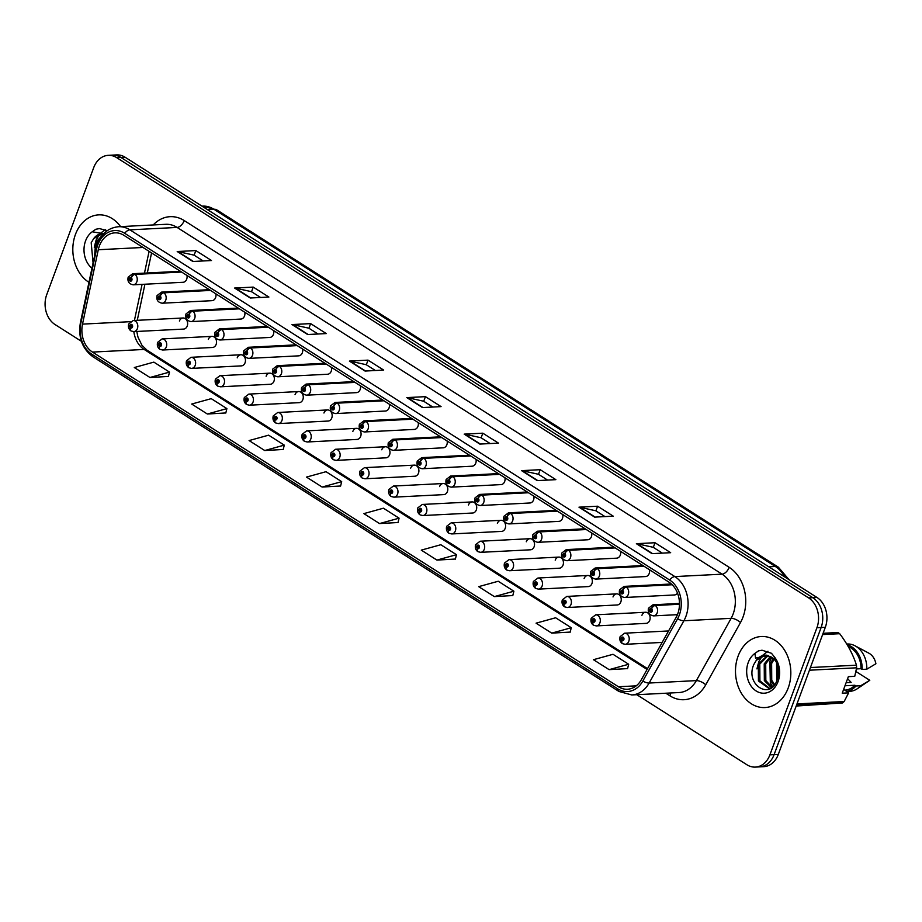 <?xml version="1.0" encoding="UTF-8"?>
<svg xmlns="http://www.w3.org/2000/svg" width="922" height="922" viewBox="0 0 922 922"><rect width="100%" height="100%" fill="white"/><g stroke="black" fill="none" stroke-linecap="round" stroke-linejoin="round"><path stroke-width="1.38" d="M211.945 336.369L162.111 338.916A5.555 4.322 87.1 0 1 166.306 346.96A5.555 4.322 87.1 0 1 162.675 350.014L212.509 347.479A5.555 4.322 -92.9 0 0 216.14 344.413A5.555 4.322 -92.9 0 0 211.945 336.369A5.555 4.322 -92.9 0 0 208.314 339.434M240.849 354.763L191.015 357.31A5.555 4.322 87.1 0 1 195.21 365.354A5.555 4.322 87.1 0 1 191.58 368.408L241.426 365.873A5.555 4.322 -92.9 0 0 245.056 362.807A5.555 4.322 -92.9 0 0 240.849 354.763A5.555 4.322 -92.9 0 0 237.219 357.828M269.766 373.156L219.92 375.703A5.555 4.322 87.1 0 1 224.127 383.736A5.555 4.322 87.1 0 1 220.496 386.802L270.33 384.267A5.555 4.322 -92.9 0 0 273.961 381.201A5.555 4.322 -92.9 0 0 269.766 373.156A5.555 4.322 -92.9 0 0 266.135 376.222M298.67 391.55L248.836 394.097A5.555 4.322 87.1 0 1 253.031 402.13A5.555 4.322 87.1 0 1 249.401 405.196L299.235 402.649A5.555 4.322 -92.9 0 0 302.865 399.595A5.555 4.322 -92.9 0 0 298.67 391.55A5.555 4.322 -92.9 0 0 295.04 394.616M327.575 409.944L277.741 412.491A5.555 4.322 87.1 0 1 281.936 420.524A5.555 4.322 87.1 0 1 278.306 423.59L328.14 421.043A5.555 4.322 -92.9 0 0 331.77 417.989A5.555 4.322 -92.9 0 0 327.575 409.944A5.555 4.322 -92.9 0 0 323.945 413.01M356.48 428.338L306.646 430.874A5.555 4.322 87.1 0 1 310.841 438.918A5.555 4.322 87.1 0 1 307.21 441.984L357.045 439.437A5.555 4.322 -92.9 0 0 360.675 436.383A5.555 4.322 -92.9 0 0 356.48 428.338A5.555 4.322 -92.9 0 0 352.849 431.404M385.384 446.732L335.55 449.268A5.555 4.322 87.1 0 1 339.745 457.312A5.555 4.322 87.1 0 1 336.115 460.378L385.961 457.831A5.555 4.322 -92.9 0 0 389.591 454.777A5.555 4.322 -92.9 0 0 385.384 446.732A5.555 4.322 -92.9 0 0 381.754 449.786M414.301 465.126L364.455 467.661A5.555 4.322 87.1 0 1 368.65 475.706A5.555 4.322 87.1 0 1 365.02 478.772L414.865 476.225A5.555 4.322 -92.9 0 0 418.496 473.159A5.555 4.322 -92.9 0 0 414.301 465.126A5.555 4.322 -92.9 0 0 410.67 468.18M443.205 483.52L393.371 486.055A5.555 4.322 87.1 0 1 397.566 494.1A5.555 4.322 87.1 0 1 393.936 497.154L443.77 494.618A5.555 4.322 -92.9 0 0 447.401 491.553A5.555 4.322 -92.9 0 0 443.205 483.52A5.555 4.322 -92.9 0 0 439.575 486.574M472.11 501.914L422.276 504.449A5.555 4.322 87.1 0 1 426.471 512.494A5.555 4.322 87.1 0 1 422.841 515.548L472.675 513.012A5.555 4.322 -92.9 0 0 476.305 509.947A5.555 4.322 -92.9 0 0 472.11 501.914A5.555 4.322 -92.9 0 0 468.48 504.968M501.015 520.296L451.181 522.843A5.555 4.322 87.1 0 1 455.376 530.888A5.555 4.322 87.1 0 1 451.745 533.942L501.58 531.406A5.555 4.322 -92.9 0 0 505.21 528.341A5.555 4.322 -92.9 0 0 501.015 520.296A5.555 4.322 -92.9 0 0 497.384 523.362M529.92 538.69L480.085 541.237A5.555 4.322 87.1 0 1 484.281 549.282A5.555 4.322 87.1 0 1 480.65 552.336L530.496 549.8A5.555 4.322 -92.9 0 0 534.126 546.734A5.555 4.322 -92.9 0 0 529.92 538.69A5.555 4.322 -92.9 0 0 526.289 541.756M558.836 557.084L508.99 559.631A5.555 4.322 87.1 0 1 513.185 567.664A5.555 4.322 87.1 0 1 509.555 570.73L559.4 568.194A5.555 4.322 -92.9 0 0 563.031 565.128A5.555 4.322 -92.9 0 0 558.836 557.084A5.555 4.322 -92.9 0 0 555.205 560.15M587.74 575.478L537.906 578.025A5.555 4.322 87.1 0 1 542.101 586.058A5.555 4.322 87.1 0 1 538.471 589.123L588.305 586.576A5.555 4.322 -92.9 0 0 591.936 583.522A5.555 4.322 -92.9 0 0 587.74 575.478A5.555 4.322 -92.9 0 0 584.11 578.543M616.645 593.872L566.811 596.419A5.555 4.322 87.1 0 1 571.006 604.452A5.555 4.322 87.1 0 1 567.376 607.517L617.21 604.97A5.555 4.322 -92.9 0 0 620.84 601.916A5.555 4.322 -92.9 0 0 616.645 593.872A5.555 4.322 -92.9 0 0 613.015 596.937M645.55 612.266L595.716 614.813A5.555 4.322 87.1 0 1 599.911 622.846A5.555 4.322 87.1 0 1 596.28 625.911L646.115 623.364A5.555 4.322 -92.9 0 0 649.745 620.31A5.555 4.322 -92.9 0 0 645.55 612.266A5.555 4.322 -92.9 0 0 641.919 615.331M183.04 317.986L133.206 320.522A5.555 4.322 87.1 0 1 137.401 328.566A5.555 4.322 87.1 0 1 133.771 331.62L183.605 329.085A5.555 4.322 -92.9 0 0 187.235 326.019A5.555 4.322 -92.9 0 0 183.04 317.986A5.555 4.322 -92.9 0 0 179.41 321.04M210.17 290.211L163.517 292.597A3.711 2.086 119.6 0 0 160.082 296.089A1.856 1.441 -92.9 0 0 158.907 299.431A1.856 1.441 -92.9 0 0 160.198 296.158A3.711 1.994 -54.8 0 1 163.862 292.804A5.555 4.322 87.1 0 1 165.764 300.157A5.555 4.322 87.1 0 1 162.134 303.211L211.968 300.676A5.555 4.322 -92.9 0 0 215.598 297.61A5.555 4.322 -92.9 0 0 215.863 293.841M239.075 308.605L192.421 310.979A3.711 2.086 119.6 0 0 188.987 314.483A1.856 1.441 -92.9 0 0 187.823 317.825A1.856 1.441 -92.9 0 0 189.102 314.552A3.711 1.994 -54.8 0 1 192.767 311.198A5.555 4.322 87.1 0 1 194.669 318.539A5.555 4.322 87.1 0 1 191.038 321.605L240.884 319.058A5.555 4.322 -92.9 0 0 244.514 316.004A5.555 4.322 -92.9 0 0 244.779 312.235M267.979 326.999L221.326 329.373A3.711 2.086 119.6 0 0 217.892 332.877A1.856 1.441 -92.9 0 0 216.728 336.219A1.856 1.441 -92.9 0 0 218.007 332.946A3.711 1.994 -54.8 0 1 221.672 329.592A5.555 4.322 87.1 0 1 223.585 336.933A5.555 4.322 87.1 0 1 219.955 339.999L269.789 337.452A5.555 4.322 -92.9 0 0 273.419 334.398A5.555 4.322 -92.9 0 0 273.684 330.629M296.884 345.393L250.242 347.767A3.711 2.086 119.6 0 0 246.796 351.27A1.856 1.441 -92.9 0 0 245.632 354.613A1.856 1.441 -92.9 0 0 246.912 351.34A3.711 1.994 -54.8 0 1 250.577 347.986A5.555 4.322 87.1 0 1 252.49 355.327A5.555 4.322 87.1 0 1 248.859 358.393L298.693 355.846A5.555 4.322 -92.9 0 0 302.324 352.792A5.555 4.322 -92.9 0 0 302.589 349.023M325.789 363.787L279.147 366.161A3.711 2.086 119.6 0 0 275.701 369.664A1.856 1.441 -92.9 0 0 274.537 373.007A1.856 1.441 -92.9 0 0 275.816 369.734A3.711 1.994 -54.8 0 1 279.481 366.38A5.555 4.322 87.1 0 1 281.394 373.721A5.555 4.322 87.1 0 1 277.764 376.787L327.598 374.24A5.555 4.322 -92.9 0 0 331.228 371.186A5.555 4.322 -92.9 0 0 331.494 367.417M354.705 382.181L308.052 384.555A3.711 2.086 119.6 0 0 304.617 388.058A1.856 1.441 -92.9 0 0 303.442 391.401A1.856 1.441 -92.9 0 0 304.721 388.127A3.711 1.994 -54.8 0 1 308.397 384.774A5.555 4.322 87.1 0 1 310.299 392.115A5.555 4.322 87.1 0 1 306.669 395.181L356.503 392.634A5.555 4.322 -92.9 0 0 360.133 389.568A5.555 4.322 -92.9 0 0 360.398 385.799M383.61 400.574L336.956 402.949A3.711 2.086 119.6 0 0 333.522 406.452A1.856 1.441 -92.9 0 0 332.358 409.794A1.856 1.441 -92.9 0 0 333.637 406.521A3.711 1.994 -54.8 0 1 337.302 403.168A5.555 4.322 87.1 0 1 339.204 410.509A5.555 4.322 87.1 0 1 335.573 413.575L385.419 411.028A5.555 4.322 -92.9 0 0 389.049 407.962A5.555 4.322 -92.9 0 0 389.315 404.193M412.514 418.957L365.861 421.342A3.711 2.086 119.6 0 0 362.427 424.835A1.856 1.441 -92.9 0 0 361.263 428.188A1.856 1.441 -92.9 0 0 362.542 424.915A3.711 1.994 -54.8 0 1 366.207 421.561A5.555 4.322 87.1 0 1 368.108 428.903A5.555 4.322 87.1 0 1 364.478 431.957L414.324 429.422A5.555 4.322 -92.9 0 0 417.954 426.356A5.555 4.322 -92.9 0 0 418.219 422.587M441.419 437.351L394.777 439.736A3.711 2.086 119.6 0 0 391.331 443.228A1.856 1.441 -92.9 0 0 390.167 446.582A1.856 1.441 -92.9 0 0 391.447 443.309A3.711 1.994 -54.8 0 1 395.112 439.955A5.555 4.322 87.1 0 1 397.025 447.297A5.555 4.322 87.1 0 1 393.394 450.351L443.228 447.815A5.555 4.322 -92.9 0 0 446.859 444.75A5.555 4.322 -92.9 0 0 447.124 440.981M470.324 455.745L423.682 458.13A3.711 2.086 119.6 0 0 420.236 461.622A1.856 1.441 -92.9 0 0 419.072 464.976A1.856 1.441 -92.9 0 0 420.351 461.703A3.711 1.994 -54.8 0 1 424.016 458.349A5.555 4.322 87.1 0 1 425.929 465.691A5.555 4.322 87.1 0 1 422.299 468.745L472.133 466.209A5.555 4.322 -92.9 0 0 475.764 463.144A5.555 4.322 -92.9 0 0 476.029 459.375M499.24 474.139L452.587 476.524A3.711 2.086 119.6 0 0 449.152 480.016A1.856 1.441 -92.9 0 0 447.977 483.358A1.856 1.441 -92.9 0 0 449.256 480.085A3.711 1.994 -54.8 0 1 452.933 476.732A5.555 4.322 87.1 0 1 454.834 484.085A5.555 4.322 87.1 0 1 451.204 487.139L501.038 484.603A5.555 4.322 -92.9 0 0 504.668 481.538A5.555 4.322 -92.9 0 0 504.933 477.769M528.145 492.532L481.491 494.918A3.711 2.086 119.6 0 0 478.057 498.41A1.856 1.441 -92.9 0 0 476.881 501.752A1.856 1.441 -92.9 0 0 478.172 498.479A3.711 1.994 -54.8 0 1 481.837 495.126A5.555 4.322 87.1 0 1 483.739 502.467A5.555 4.322 87.1 0 1 480.108 505.533L529.943 502.986A5.555 4.322 -92.9 0 0 533.573 499.931A5.555 4.322 -92.9 0 0 533.85 496.163M557.049 510.926L510.396 513.3A3.711 2.086 119.6 0 0 506.962 516.804A1.856 1.441 -92.9 0 0 505.798 520.146A1.856 1.441 -92.9 0 0 507.077 516.873A3.711 1.994 -54.8 0 1 510.742 513.519A5.555 4.322 87.1 0 1 512.644 520.861A5.555 4.322 87.1 0 1 509.013 523.927L558.859 521.379A5.555 4.322 -92.9 0 0 562.489 518.325A5.555 4.322 -92.9 0 0 562.754 514.557M585.954 529.32L539.312 531.694A3.711 2.086 119.6 0 0 535.866 535.198A1.856 1.441 -92.9 0 0 534.702 538.54A1.856 1.441 -92.9 0 0 535.982 535.267A3.711 1.994 -54.8 0 1 539.647 531.913A5.555 4.322 87.1 0 1 541.56 539.255A5.555 4.322 87.1 0 1 537.929 542.32L587.763 539.773A5.555 4.322 -92.9 0 0 591.394 536.719A5.555 4.322 -92.9 0 0 591.659 532.951M614.859 547.714L568.217 550.088A3.711 2.086 119.6 0 0 564.771 553.592A1.856 1.441 -92.9 0 0 563.607 556.934A1.856 1.441 -92.9 0 0 564.886 553.661A3.711 1.994 -54.8 0 1 568.551 550.307A5.555 4.322 87.1 0 1 570.464 557.649A5.555 4.322 87.1 0 1 566.834 560.714L616.668 558.167A5.555 4.322 -92.9 0 0 620.299 555.113A5.555 4.322 -92.9 0 0 620.564 551.344M643.775 566.108L597.122 568.482A3.711 2.086 119.6 0 0 593.687 571.986A1.856 1.441 -92.9 0 0 592.512 575.328A1.856 1.441 -92.9 0 0 593.791 572.055A3.711 1.994 -54.8 0 1 597.468 568.701A5.555 4.322 87.1 0 1 599.369 576.043A5.555 4.322 87.1 0 1 595.739 579.108L645.573 576.561A5.555 4.322 -92.9 0 0 649.203 573.507A5.555 4.322 -92.9 0 0 649.468 569.727M671.965 584.536L626.026 586.876A3.711 2.086 119.6 0 0 622.592 590.38A1.856 1.441 -92.9 0 0 621.416 593.722A1.856 1.441 -92.9 0 0 622.707 590.449A3.711 1.994 -54.8 0 1 626.372 587.095A5.555 4.322 87.1 0 1 628.274 594.436A5.555 4.322 87.1 0 1 624.643 597.502L674.478 594.955A5.555 4.322 -92.9 0 0 677.497 593.111M181.265 271.817L134.612 274.203A3.711 2.086 119.6 0 0 131.166 277.695A1.856 1.441 -92.9 0 0 130.002 281.049A1.856 1.441 -92.9 0 0 131.281 277.776A3.711 1.994 -54.8 0 1 134.946 274.422A5.555 4.322 87.1 0 1 136.859 281.763A5.555 4.322 87.1 0 1 133.229 284.817L183.063 282.282A5.555 4.322 -92.9 0 0 186.693 279.216A5.555 4.322 -92.9 0 0 186.959 275.447M75.443 234.453A35.566 27.648 -92.9 0 0 88.961 282.316A35.566 27.648 -92.9 0 1 75.443 234.453A35.566 27.648 -92.9 0 1 98.677 214.872A35.566 27.648 -92.9 0 0 75.443 234.453M738.107 656.095A35.566 27.648 -92.9 0 0 764.972 707.554A35.566 27.648 -92.9 0 0 788.206 687.973A35.566 27.648 -92.9 0 0 761.342 636.503A35.566 27.648 -92.9 0 0 738.107 656.095A35.566 27.648 -92.9 0 0 764.972 707.554A35.566 27.648 -92.9 0 0 788.206 687.973A35.566 27.648 -92.9 0 0 761.342 636.503A35.566 27.648 -92.9 0 0 738.107 656.095M99.392 245.909A23.718 18.428 87.1 0 1 114.881 232.851A23.718 18.428 87.1 0 1 123.928 235.34L668.876 582.082A23.718 18.428 87.1 0 1 676.126 617.406L641.355 679.698A23.718 18.428 87.1 0 1 627.479 689.241A23.718 18.428 87.1 0 1 618.432 686.752L92.477 352.089A23.718 18.428 87.1 0 1 82.507 324.118L98.285 249.747A23.718 18.428 87.1 0 1 99.392 245.909M97.778 244.872A26.012 20.215 -92.9 0 0 96.556 249.09L80.779 323.461A26.012 20.215 -92.9 0 0 91.716 354.14L617.671 688.803A26.012 20.215 -92.9 0 0 642.818 681.07L677.589 618.777A26.012 20.215 -92.9 0 0 669.637 580.03L124.689 233.289A26.012 20.215 -92.9 0 0 97.778 244.872M636.802 694.704L746.901 764.753A22.232 17.276 -92.9 0 0 755.383 767.092L763.773 766.666A22.232 17.276 -92.9 0 0 778.295 754.427L825.317 627.294L821.122 627.513A22.232 17.276 -92.9 0 0 812.812 597.687L120.932 157.455A22.232 17.276 -92.9 0 0 112.449 155.115A22.232 17.276 -92.9 0 1 120.932 157.455L812.812 597.687A22.232 17.276 -92.9 0 1 821.122 627.513L774.1 754.634L821.122 627.513L816.927 627.721A22.232 17.276 -92.9 0 0 808.629 597.905L116.737 157.674A22.232 17.276 -92.9 0 0 108.254 155.334A22.232 17.276 -92.9 0 0 93.733 167.574L46.711 294.706A22.232 17.276 -92.9 0 0 55.02 324.521L81.413 341.313M759.578 766.885A22.232 17.276 -92.9 0 0 774.1 754.634A22.232 17.276 -92.9 0 1 759.578 766.885M652.027 553.649L670.663 552.693L655.012 542.735L636.376 543.68L652.027 553.649M662.365 553.119L653.225 547.299L636.998 543.738A5.924 3.262 122.5 0 0 636.376 543.68M653.306 547.357L655.012 542.735M594.632 517.127L613.268 516.17L597.617 506.213L578.981 507.169L594.632 517.127M604.97 516.597L595.831 510.788L579.604 507.215A5.924 3.262 122.5 0 0 578.981 507.169M595.9 510.834L597.617 506.213M537.238 480.604L555.874 479.659L540.211 469.69L521.587 470.646L537.238 480.604M547.576 480.074L538.436 474.265L522.198 470.693A5.924 3.262 122.5 0 0 521.587 470.646M538.506 474.311L540.211 469.69M479.843 444.081L498.479 443.136L482.817 433.179L464.192 434.124L479.843 444.081M490.17 443.563L481.042 437.743L464.803 434.17A5.924 3.262 122.5 0 0 464.192 434.124M481.111 437.789L482.817 433.179M192.859 261.491L211.495 260.534L195.833 250.577L177.208 251.522L192.859 261.491M203.197 260.961L194.058 255.14L177.819 251.568A5.924 3.262 122.5 0 0 177.208 251.522M194.127 255.198L195.833 250.577M250.254 298.002L268.89 297.057L253.239 287.099L234.603 288.044L250.254 298.002M260.592 297.483L251.452 291.663L235.225 288.09A5.924 3.262 122.5 0 0 234.603 288.044M251.522 291.709L253.239 287.099M307.648 334.525L326.284 333.58L310.633 323.61L291.997 324.567L307.648 334.525M317.986 333.995L308.847 328.186L292.62 324.613A5.924 3.262 122.5 0 0 291.997 324.567M308.928 328.232L310.633 323.61M365.054 371.047L383.679 370.091L368.028 360.133L349.392 361.09L365.054 371.047M375.381 370.517L366.241 364.709L350.014 361.136A5.924 3.262 122.5 0 0 349.392 361.09M366.322 364.755L368.028 360.133M422.449 407.57L441.073 406.614L425.422 396.656L406.798 397.601L422.449 407.57M432.775 407.04L423.636 401.22L407.409 397.659A5.924 3.262 122.5 0 0 406.798 397.601M423.717 401.277L425.422 396.656M120.575 226.616A35.566 27.648 -92.9 0 0 98.677 214.872A35.566 27.648 -92.9 0 1 120.575 226.616M755.383 767.092A22.232 17.276 -92.9 0 0 769.905 754.853L816.927 627.721M494.33 596.603L513.877 591.209L498.226 581.252L478.679 586.646L494.33 596.603L512.805 595.554M551.725 633.126L571.271 627.732L555.62 617.775L536.074 623.168L551.725 633.126L570.199 632.077M609.119 669.649L628.666 664.255L613.015 654.297L593.468 659.691L609.119 669.649L627.594 668.6M322.135 487.047L341.682 481.653L326.031 471.695L306.484 477.089L322.135 487.047L340.61 485.998M264.741 450.524L284.287 445.13L268.636 435.172L249.09 440.566L264.741 450.524L283.215 449.475M207.346 414.013L226.893 408.607L211.242 398.65L191.695 404.043L207.346 414.013L225.821 412.952M149.952 377.49L169.498 372.096L153.847 362.127L134.301 367.532L149.952 377.49L168.426 376.441M436.936 560.092L456.482 554.687L440.831 544.729L421.273 550.123L436.936 560.092L455.41 559.032M379.541 523.569L399.088 518.176L383.425 508.206L363.879 513.612L379.541 523.569L398.004 522.52M399.088 518.176L397.981 522.624M341.682 481.653L340.587 486.113M284.287 445.13L283.192 449.59M226.893 408.607L225.786 413.068M169.498 372.096L168.392 376.545M456.482 554.687L455.376 559.147M513.877 591.209L512.77 595.67M571.271 627.732L570.165 632.192M628.666 664.255L627.571 668.704M825.317 627.294A22.232 17.276 -92.9 0 0 817.007 597.479L125.127 157.247A22.232 17.276 -92.9 0 0 116.645 154.908L108.254 155.334M131.281 277.776L130.659 280.127L130.094 279.055L131.166 277.695M181.599 272.036L134.946 274.422M133.771 331.62L131.097 330.986A3.711 2.086 -60.4 0 1 130.601 327.886A1.856 1.441 -92.9 0 0 131.765 324.532A1.856 1.441 -92.9 0 0 130.486 327.806L131.12 325.454L131.685 326.526L130.601 327.886M131.489 326.814L130.889 326.837M130.486 327.806A3.711 1.994 125.2 0 0 130.682 330.721A3.711 1.994 125.2 0 0 130.889 330.837M160.198 296.158L159.564 298.521L158.999 297.449L160.082 296.089M210.504 290.43L163.862 292.804M189.102 314.552L188.468 316.914L187.904 315.843L188.987 314.483M239.42 308.824L192.767 311.198M218.007 332.946L217.373 335.308L216.82 334.237L217.892 332.877M268.325 327.218L221.672 329.592M246.912 351.34L246.278 353.702L245.725 352.63L246.796 351.27M297.23 345.612L250.577 347.986M162.675 350.014L160.002 349.38A3.711 2.086 -60.4 0 1 159.506 346.28A1.856 1.441 -92.9 0 0 160.682 342.926A1.856 1.441 -92.9 0 0 159.391 346.199L160.025 343.848L160.589 344.92L159.506 346.28M160.393 345.197L159.794 345.231M159.391 346.199A3.711 1.994 125.2 0 0 159.587 349.115A3.711 1.994 125.2 0 0 159.794 349.231M191.58 368.408L188.918 367.774A3.711 2.086 -60.4 0 1 188.422 364.663A1.856 1.441 -92.9 0 0 189.586 361.32A1.856 1.441 -92.9 0 0 188.307 364.593L188.929 362.242L189.494 363.314L188.422 364.663M189.298 363.591L188.699 363.625M188.307 364.593A3.711 1.994 125.2 0 0 188.491 367.498A3.711 1.994 125.2 0 0 188.71 367.624M220.496 386.802L217.823 386.157A3.711 2.086 -60.4 0 1 217.327 383.056A1.856 1.441 -92.9 0 0 218.491 379.714A1.856 1.441 -92.9 0 0 217.212 382.987L217.846 380.636L218.399 381.708L217.327 383.056M218.214 381.985L217.615 382.019M217.212 382.987A3.711 1.994 125.2 0 0 217.396 385.892A3.711 1.994 125.2 0 0 217.615 386.007M94.563 255.913L95.646 242.532L103.068 234.407M95.462 251.706L97.121 242.463L101.489 236.343M103.886 233.554A16.757 13.023 -92.9 0 0 102.423 233.52A16.757 13.023 -92.9 0 0 93.698 238.591L102.757 233.508M93.698 238.591L91.197 242.751L93.076 262.92M107.332 230.638L99.369 228.575L95.819 229.255L92.258 231.768L101.489 233.37M95.819 229.255L99.541 228.564M94.263 247.257L96.119 240.043L99.599 234.234M100.279 233.45L105.292 229.613M846.131 682.672L851.156 682.418L847.618 678.65M776.681 681.035L776.554 662.192M777.35 679.284L777.373 663.586M773.973 685.38L770.262 680.332L770.147 663.575L773.408 658.515M774.641 684.539L771.737 680.263L771.622 663.494L774.18 659.23M771.472 687.697L764.338 680.632L764.223 663.875L770.366 656.452M772.048 687.259L765.825 680.563L765.709 663.794L771.115 656.867M770.55 688.296L769.006 688.515L758.426 680.943L758.31 664.174L767.484 655.381M769.743 688.446L759.912 680.862L759.786 664.094L768.176 655.565M766.666 655.196A16.757 13.023 -92.9 0 0 765.099 655.162A16.757 13.023 -92.9 0 0 756.363 660.233L753.873 664.393C744.734 684.355 770.054 700.513 776.9 680.517C779.782 672.311 778.975 664.474 774.468 657.006L771.495 653.295L762.045 650.217L758.483 650.886L754.922 653.41L755.556 658.112L767.842 655.473L774.607 659.668L777.638 664.128M756.363 660.233L765.433 655.15M766.09 655.116L775.748 659.242M843.676 689.31L848.62 692.871L842.235 693.194L848.355 676.644L854.74 676.322L856.63 667.805A40.015 31.094 -92.9 0 0 856.457 665.188C853.15 654.62 847.56 644.132 839.688 633.702A40.015 31.094 -92.9 0 0 837.844 632.527L823.104 633.276M856.423 668.934L861.021 668.704A22.232 17.276 -92.9 0 0 848.286 646.645M861.021 668.704L862.162 669.43A23.718 18.428 -92.9 0 0 847.18 644.766M862.162 669.43L866.818 669.188A23.718 18.428 -92.9 0 0 855.086 645.838A23.718 18.428 -92.9 0 0 847.18 644.005L846.73 644.029M866.818 669.188L875.9 663.759A14.821 11.513 -92.9 0 0 868.881 653.191L855.086 645.838M839.688 633.702L822.62 634.578M810.426 667.54L856.457 665.188M856.63 667.805L809.435 670.213M796.977 703.924L844.16 701.515L848.62 692.871M796.182 706.045L842.489 702.956L796.458 705.307M842.489 702.956A40.015 31.094 -92.9 0 0 844.16 701.515M844.944 690.129A22.232 17.276 -92.9 0 0 854.901 685.253L844.99 685.761M846.903 691.373A23.718 18.428 -92.9 0 0 856.042 685.98L854.901 685.253M847.099 691.5L849.6 691.373A23.718 18.428 -92.9 0 0 857.276 688.746A23.718 18.428 -92.9 0 0 860.699 685.738L856.042 685.98M860.699 685.738L869.78 680.309L857.276 688.746M869.78 680.309L855.904 671.493M758.483 650.886L762.045 650.217M756.939 668.899L758.794 661.685L762.264 655.865M762.943 655.093L767.957 651.255M772.648 686.74L770.331 682.972L769.882 661.12L771.864 657.328M275.816 369.734L275.194 372.096L274.629 371.024L275.701 369.664M326.134 364.006L279.481 366.38M304.721 388.127L304.099 390.49L303.534 389.407L304.617 388.058M355.039 382.4L308.397 384.774M333.637 406.521L333.003 408.872L332.439 407.801L333.522 406.452M383.955 400.782L337.302 403.168M249.401 405.196L246.727 404.551A3.711 2.086 -60.4 0 1 246.232 401.45A1.856 1.441 -92.9 0 0 247.396 398.108A1.856 1.441 -92.9 0 0 246.116 401.381L246.75 399.019L247.303 400.09L246.232 401.45M247.119 400.378L246.52 400.413M246.116 401.381A3.711 1.994 125.2 0 0 246.312 404.285A3.711 1.994 125.2 0 0 246.52 404.401M278.306 423.59L275.632 422.944A3.711 2.086 -60.4 0 1 275.136 419.844A1.856 1.441 -92.9 0 0 276.3 416.502A1.856 1.441 -92.9 0 0 275.021 419.775L275.655 417.412L276.22 418.484L275.136 419.844M275.021 419.775A3.711 1.994 125.2 0 0 275.217 422.679A3.711 1.994 125.2 0 0 275.424 422.795M307.21 441.984L304.537 441.338A3.711 2.086 -60.4 0 1 304.041 438.238A1.856 1.441 -92.9 0 0 305.217 434.896A1.856 1.441 -92.9 0 0 303.926 438.169L304.56 435.806L305.124 436.878L304.041 438.238M304.928 437.166L304.329 437.201M303.926 438.169A3.711 1.994 125.2 0 0 304.122 441.073A3.711 1.994 125.2 0 0 304.329 441.189M362.542 424.915L361.908 427.266L361.355 426.195L362.427 424.835M412.86 419.176L366.207 421.561M391.447 443.309L390.813 445.66L390.26 444.588L391.331 443.228M441.765 437.57L395.112 439.955M420.351 461.703L419.729 464.054L419.164 462.982L420.236 461.622M470.669 455.964L424.016 458.349M449.256 480.085L448.634 482.448L448.069 481.376L449.152 480.016M499.574 474.357L452.933 476.732M478.172 498.479L477.538 500.842L476.974 499.77L478.057 498.41M528.479 492.751L481.837 495.126M336.115 460.378L333.453 459.732A3.711 2.086 -60.4 0 1 332.957 456.632A1.856 1.441 -92.9 0 0 334.121 453.29A1.856 1.441 -92.9 0 0 332.842 456.563L333.464 454.2L334.029 455.272L332.957 456.632M332.842 456.563A3.711 1.994 125.2 0 0 333.026 459.467A3.711 1.994 125.2 0 0 333.245 459.582M365.02 478.772L362.358 478.126A3.711 2.086 -60.4 0 1 361.862 475.026A1.856 1.441 -92.9 0 0 363.026 471.684A1.856 1.441 -92.9 0 0 361.747 474.957L362.381 472.594L362.934 473.666L361.862 475.026M362.749 473.954L362.15 473.977M361.747 474.957A3.711 1.994 125.2 0 0 361.931 477.861A3.711 1.994 125.2 0 0 362.15 477.976M393.936 497.154L391.262 496.52A3.711 2.086 -60.4 0 1 390.767 493.42A1.856 1.441 -92.9 0 0 391.931 490.078A1.856 1.441 -92.9 0 0 390.651 493.339L391.285 490.988L391.838 492.06L390.767 493.42M391.654 492.348L391.055 492.371M390.651 493.339A3.711 1.994 125.2 0 0 390.847 496.255A3.711 1.994 125.2 0 0 391.055 496.37M422.841 515.548L420.167 514.914A3.711 2.086 -60.4 0 1 419.671 511.814A1.856 1.441 -92.9 0 0 420.835 508.46A1.856 1.441 -92.9 0 0 419.556 511.733L420.19 509.382L420.755 510.454L419.671 511.814M420.559 510.742L419.959 510.765M419.556 511.733A3.711 1.994 125.2 0 0 419.752 514.649A3.711 1.994 125.2 0 0 419.959 514.764M451.745 533.942L449.072 533.308A3.711 2.086 -60.4 0 1 448.576 530.208A1.856 1.441 -92.9 0 0 449.752 526.854A1.856 1.441 -92.9 0 0 448.461 530.127L449.095 527.776L449.659 528.848L448.576 530.208M449.463 529.124L448.864 529.159M448.461 530.127A3.711 1.994 125.2 0 0 448.657 533.043A3.711 1.994 125.2 0 0 448.864 533.158M507.077 516.873L506.443 519.236L505.89 518.164L506.962 516.804M557.395 511.145L510.742 513.519M535.982 535.267L535.348 537.63L534.795 536.558L535.866 535.198M586.3 529.539L539.647 531.913M564.886 553.661L564.252 556.024L563.699 554.952L564.771 553.592M615.204 547.933L568.551 550.307M593.791 572.055L593.169 574.418L592.604 573.346L593.687 571.986M644.109 566.327L597.468 568.701M622.707 590.449L622.073 592.8L621.509 591.728L622.592 590.38M672.184 584.755L626.372 587.095M679.491 604.014L654.931 605.27A3.711 2.086 119.6 0 0 651.497 608.762A1.856 1.441 -92.9 0 0 650.333 612.116A1.856 1.441 -92.9 0 0 651.612 608.843L650.978 611.194L650.425 610.122L651.497 608.762M651.612 608.843A3.711 1.994 -54.8 0 1 655.277 605.489A5.555 4.322 87.1 0 1 657.179 612.83A5.555 4.322 87.1 0 1 653.548 615.884C649.284 615.089 647.601 612.531 648.489 608.22L652.983 604.786A5.555 4.322 87.1 0 1 654.931 605.27M679.491 604.256L655.277 605.489M480.65 552.336L477.988 551.702A3.711 2.086 -60.4 0 1 477.481 548.59A1.856 1.441 -92.9 0 0 478.656 545.248A1.856 1.441 -92.9 0 0 477.377 548.521L477.999 546.17L478.564 547.242L477.481 548.59M478.368 547.518L477.769 547.553M477.377 548.521A3.711 1.994 125.2 0 0 477.561 551.437A3.711 1.994 125.2 0 0 477.78 551.552M509.555 570.73L506.893 570.084A3.711 2.086 -60.4 0 1 506.397 566.984A1.856 1.441 -92.9 0 0 507.561 563.642A1.856 1.441 -92.9 0 0 506.282 566.915L506.916 564.564L507.469 565.635L506.397 566.984M507.284 565.912L506.685 565.947M506.282 566.915A3.711 1.994 125.2 0 0 506.466 569.819A3.711 1.994 125.2 0 0 506.685 569.934M538.471 589.123L535.797 588.478A3.711 2.086 -60.4 0 1 535.302 585.378A1.856 1.441 -92.9 0 0 536.466 582.036A1.856 1.441 -92.9 0 0 535.186 585.309L535.82 582.946L536.374 584.018L535.302 585.378M536.189 584.306L535.59 584.341M535.186 585.309A3.711 1.994 125.2 0 0 535.382 588.213A3.711 1.994 125.2 0 0 535.59 588.328M567.376 607.517L564.702 606.872A3.711 2.086 -60.4 0 1 564.206 603.772A1.856 1.441 -92.9 0 0 565.37 600.429A1.856 1.441 -92.9 0 0 564.091 603.703L564.725 601.34L565.278 602.412L564.206 603.772M565.094 602.7L564.495 602.734M564.091 603.703A3.711 1.994 125.2 0 0 564.287 606.607A3.711 1.994 125.2 0 0 564.495 606.722M596.28 625.911L593.607 625.266A3.711 2.086 -60.4 0 1 593.111 622.166A1.856 1.441 -92.9 0 0 594.287 618.823A1.856 1.441 -92.9 0 0 592.996 622.096L593.63 619.734L594.194 620.806L593.111 622.166M592.996 622.096A3.711 1.994 125.2 0 0 593.192 625.001A3.711 1.994 125.2 0 0 593.399 625.116M668.565 630.959L624.62 633.195A5.555 4.322 87.1 0 1 628.816 641.239A5.555 4.322 87.1 0 1 625.185 644.305L622.511 643.66A3.711 2.086 -60.4 0 1 622.016 640.559A1.856 1.441 -92.9 0 0 623.191 637.217A1.856 1.441 -92.9 0 0 621.912 640.49L622.534 638.128L623.099 639.2L622.016 640.559M622.903 639.488L622.304 639.522M621.912 640.49A3.711 1.994 125.2 0 0 622.096 643.395A3.711 1.994 125.2 0 0 622.304 643.51M153.213 224.956A37.053 28.801 87.1 0 1 184.227 220.577L729.187 567.318A7.411 4.08 -57.5 0 1 722.076 574.176L177.116 227.434A29.642 23.038 -92.9 0 0 165.81 224.311L118.581 226.72A29.642 23.038 87.1 0 1 129.898 229.843A7.411 4.08 122.5 0 0 124.689 233.289M729.187 567.318A37.053 28.801 87.1 0 1 743.028 617.014A37.053 28.801 87.1 0 1 740.504 622.511L705.733 684.804A37.053 28.801 87.1 0 1 669.914 695.81L665.845 693.217M733.151 613.937A29.642 23.038 -92.9 0 0 722.076 574.176L674.846 576.584A29.642 23.038 87.1 0 1 683.905 620.748L649.134 683.029A29.642 23.038 87.1 0 1 631.789 694.958L679.018 692.549A29.642 23.038 -92.9 0 0 696.364 680.62L731.134 618.339A29.642 23.038 -92.9 0 0 733.151 613.937M118.581 226.72C108.727 227.688 101.697 233.381 97.49 243.788L96.153 248.421A7.411 1.51 12 0 0 96.556 249.09M96.153 248.421L80.375 322.804C78.047 337.475 82.254 348.816 92.984 356.814A7.411 4.08 -57.5 0 1 91.716 354.14M617.671 688.803A7.411 4.08 122.5 0 0 618.95 691.465L631.789 694.958M642.818 681.07A7.411 2.927 29.2 0 0 649.134 683.029L696.364 680.62A7.411 2.927 -150.8 0 1 705.733 684.804M80.375 322.804A7.411 1.51 12 0 0 80.779 323.461M677.589 618.777A7.411 2.927 29.2 0 0 683.905 620.748L731.134 618.339A7.411 2.927 -150.8 0 1 740.504 622.511M669.637 580.03A7.411 4.08 -57.5 0 1 674.846 576.584L129.898 229.843L177.116 227.434A7.411 4.08 -57.5 0 0 184.227 220.577M808.629 597.905L817.007 597.479M116.737 157.674L125.127 157.247M769.905 754.853L778.295 754.427M670.524 692.987A7.411 4.08 -57.5 0 1 669.914 695.81M618.432 686.752L636.226 685.841M98.285 249.747L142.979 247.465M82.507 324.118L130.29 321.686M149.087 251.349L144.466 273.119M142.08 284.368L134.416 320.464M133.828 331.62A23.718 18.428 -92.9 0 0 144.166 349.45L647.083 669.441M92.477 352.089L144.166 349.45A13.334 7.353 -57.5 0 1 146.921 350.118L647.532 668.634M422.944 407.536L407.409 397.659M365.55 371.024L350.014 361.136M308.155 334.502L292.62 324.613M250.761 297.979L235.225 288.09M193.366 261.456L177.819 251.568M480.35 444.058L464.803 434.17M537.745 480.581L522.198 470.693M595.139 517.104L579.604 507.215M652.534 553.615L636.998 543.738M784.53 576.803A29.642 23.038 -92.9 0 0 775.321 566.465L213.881 209.236A29.642 23.038 -92.9 0 0 202.575 206.113L216.935 209.974L778.387 567.203A14.821 8.171 -57.5 0 0 775.321 566.465L768.798 566.8M207.358 209.571L213.881 209.236A14.821 8.171 -57.5 0 1 216.935 209.974M180.412 271.287L132.664 273.719A5.555 4.322 87.1 0 1 134.612 274.203M209.317 289.681L161.569 292.113A5.555 4.322 87.1 0 1 163.517 292.597M238.233 308.063L190.474 310.507A5.555 4.322 87.1 0 1 192.421 310.979M267.138 326.457L219.378 328.9A5.555 4.322 87.1 0 1 221.326 329.373M296.043 344.851L248.295 347.294A5.555 4.322 87.1 0 1 250.242 347.767M92.258 231.768A21.194 16.469 -92.9 0 0 85.562 240.896A21.194 16.469 -92.9 0 0 91.958 268.233M754.922 653.41A21.194 16.469 -92.9 0 0 748.226 662.538A21.194 16.469 -92.9 0 0 756.144 690.97A21.194 16.469 -92.9 0 0 778.076 681.531A21.194 16.469 -92.9 0 0 774.468 657.006M324.947 363.245L277.199 365.677A5.555 4.322 87.1 0 1 279.147 366.161M353.852 381.639L306.104 384.071A5.555 4.322 87.1 0 1 308.052 384.555M382.768 400.033L335.009 402.465A5.555 4.322 87.1 0 1 336.956 402.949M411.673 418.427L363.913 420.858A5.555 4.322 87.1 0 1 365.861 421.342M440.578 436.821L392.83 439.252A5.555 4.322 87.1 0 1 394.777 439.736M469.482 455.214L421.734 457.646A5.555 4.322 87.1 0 1 423.682 458.13M498.387 473.608L450.639 476.04A5.555 4.322 87.1 0 1 452.587 476.524M527.303 491.991L479.544 494.434A5.555 4.322 87.1 0 1 481.491 494.918M556.208 510.385L508.448 512.828A5.555 4.322 87.1 0 1 510.396 513.3M585.113 528.779L537.365 531.222A5.555 4.322 87.1 0 1 539.312 531.694M614.017 547.172L566.269 549.604A5.555 4.322 87.1 0 1 568.217 550.088M642.922 565.566L595.174 567.998A5.555 4.322 87.1 0 1 597.122 568.482M671.377 583.983L624.079 586.392A5.555 4.322 87.1 0 1 626.026 586.876M92.984 356.814L618.95 691.465M136.779 331.471L137.977 337.106L141.942 345.277L146.921 350.118M151.565 252.928L147.313 272.97M144.927 284.218L137.263 320.314M202.575 206.113L201.976 206.148M788.944 579.615L778.387 567.203M133.229 284.817C128.953 284.011 127.271 281.464 128.17 277.153L132.664 273.719M133.206 320.522L128.711 323.956C127.985 326.826 128.642 329.073 130.682 330.721M162.134 303.211C157.869 302.404 156.175 299.857 157.074 295.547L161.569 292.113M191.038 321.605C186.774 320.798 185.08 318.24 185.979 313.941L190.474 310.507M219.955 339.999C215.679 339.192 213.996 336.634 214.884 332.335L219.378 328.9M248.859 358.393C244.584 357.586 242.901 355.028 243.788 350.729L248.295 347.294M162.111 338.916L157.616 342.35C156.89 345.22 157.547 347.467 159.587 349.115M191.015 357.31L186.521 360.744C185.795 363.614 186.451 365.861 188.491 367.498M219.92 375.703L215.425 379.138C214.699 382.008 215.356 384.255 217.396 385.892M102.423 233.52L103.863 233.566M765.099 655.162L767.842 655.473M277.764 376.787C273.488 375.98 271.806 373.422 272.705 369.123L277.199 365.677M306.669 395.181C302.404 394.374 300.71 391.815 301.609 387.505L306.104 384.071M335.573 413.575C331.309 412.768 329.615 410.209 330.514 405.899L335.009 402.465M248.836 394.097L244.33 397.532C243.604 400.39 244.261 402.649 246.312 404.285M277.741 412.491L273.246 415.926C272.52 418.784 273.177 421.043 275.217 422.679M306.646 430.874L302.151 434.32C301.425 437.178 302.082 439.437 304.122 441.073M364.478 431.957C360.214 431.162 358.531 428.603 359.419 424.293L363.913 420.858M393.394 450.351C389.119 449.556 387.436 446.997 388.323 442.687L392.83 439.252M422.299 468.745C418.023 467.938 416.341 465.391 417.24 461.081L421.734 457.646M451.204 487.139C446.94 486.332 445.245 483.785 446.144 479.475L450.639 476.04M480.108 505.533C475.844 504.726 474.15 502.167 475.049 497.868L479.544 494.434M335.55 449.268L331.056 452.702C330.33 455.572 330.986 457.831 333.026 459.467M364.455 467.661L359.96 471.096C359.234 473.966 359.891 476.225 361.931 477.861M393.371 486.055L388.865 489.49C388.139 492.36 388.796 494.607 390.847 496.255M422.276 504.449L417.781 507.884C417.055 510.753 417.712 513.001 419.752 514.649M451.181 522.843L446.686 526.278C445.96 529.147 446.617 531.395 448.657 533.043M509.013 523.927C504.749 523.12 503.066 520.561 503.954 516.262L508.448 512.828M537.929 542.32C533.654 541.514 531.971 538.955 532.858 534.656L537.365 531.222M566.834 560.714C562.558 559.908 560.876 557.349 561.775 553.05L566.269 549.604M595.739 579.108C591.475 578.301 589.78 575.743 590.679 571.433L595.174 567.998M624.643 597.502C620.379 596.695 618.685 594.137 619.584 589.826L624.079 586.392M677.439 614.674L653.548 615.884M679.491 603.437L652.983 604.786M480.085 541.237L475.591 544.672C474.865 547.541 475.522 549.789 477.561 551.437M508.99 559.631L504.495 563.065C503.769 565.935 504.426 568.183 506.466 569.819M537.906 578.025L533.4 581.459C532.674 584.317 533.331 586.576 535.382 588.213M566.811 596.419L562.316 599.853C561.579 602.711 562.247 604.97 564.287 606.607M595.716 614.813L591.221 618.247C590.495 621.105 591.152 623.364 593.192 625.001M624.62 633.195L620.126 636.629C619.4 639.499 620.057 641.758 622.096 643.395M662.169 642.415L625.185 644.305"/></g></svg>
